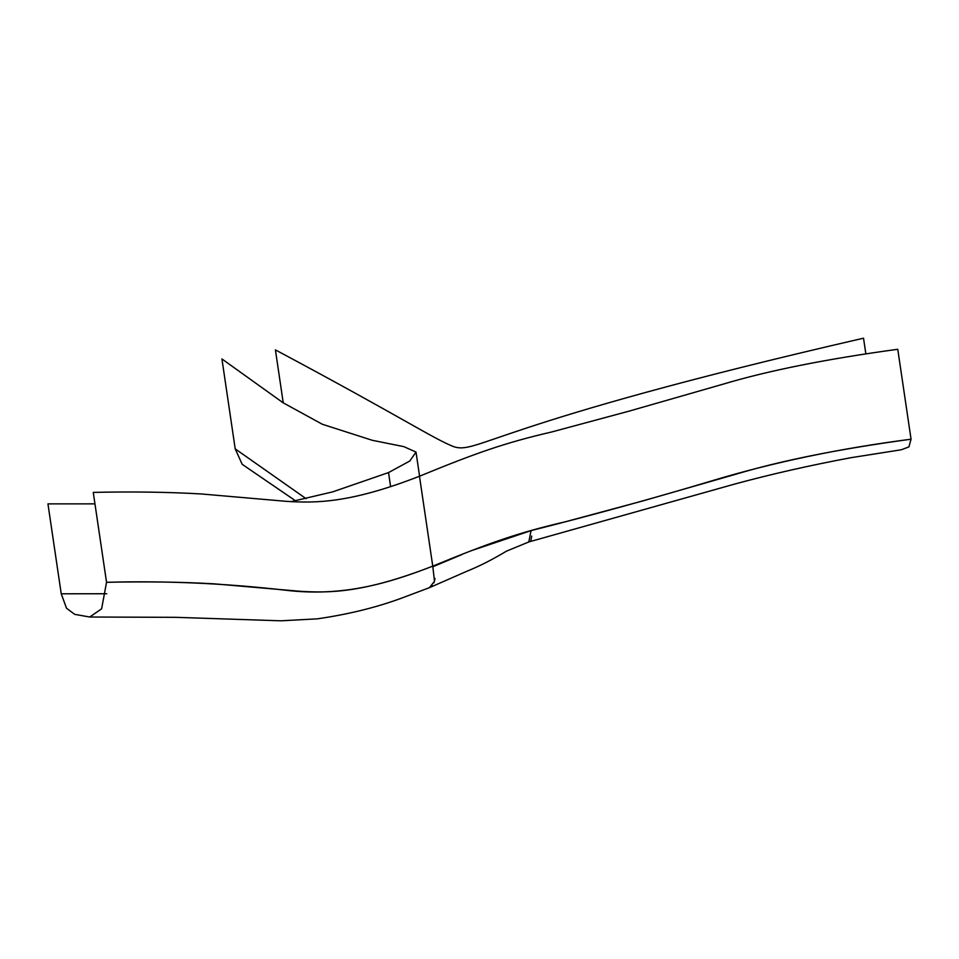 <?xml version="1.0" encoding="UTF-8"?>
<svg xmlns="http://www.w3.org/2000/svg" width="959" height="959" viewBox="0 0 959 959"><rect width="100%" height="100%" fill="white"/><g stroke="black" fill="none" stroke-linecap="round" stroke-linejoin="round"><path stroke-width="1.44" d="M531.154 531.19L531.046 530.615C594.352 514.635 655.261 497.853 713.784 480.255C774.452 462.07 840.204 448.38 911.05 439.198L908.892 446.906L901.304 449.771L850.981 457.695C810.487 465.259 771.947 473.986 735.361 483.875L528.781 541.955M530.902 540.397L531.718 536.093M93.263 492.399L106.545 582.305C145.816 581.43 181.85 581.957 214.648 583.875L299.64 591.247C328.925 593.082 363.257 593.213 432.761 566.146L419.479 476.239C349.987 503.307 315.643 503.175 286.369 501.341L201.378 493.969C168.568 492.051 132.534 491.523 93.263 492.399M897.768 349.28C826.622 358.966 768.363 370.606 722.978 384.199L629.356 411.063L551.952 431.91C504.146 442.95 474.633 453.571 419.479 476.239L432.761 566.146C487.903 543.477 517.416 532.856 565.223 521.816L642.638 500.982L736.26 474.106C781.633 460.512 839.904 448.872 911.05 439.198L897.768 349.28M291.2 501.617L332.665 491.871L388.527 472.583L390.601 486.621L388.527 472.583L409.793 461.027L416.014 452.085L403.931 446.666L372.26 440.289L322.332 424.262L283.037 402.732L221.937 358.954L235.207 448.872L306.125 498.692L235.207 448.872L242.171 464.3L295.576 500.838M865.785 353.451L863.532 338.191C491.164 423.842 477.45 454.818 453.487 446.582C432.629 438.263 402.193 417.573 275.413 349.879L283.241 402.864M94.953 503.859L47.95 503.883L61.232 593.789L106.725 593.741L61.232 593.789L66.531 608.246L74.718 614.359L89.726 617.021L176.12 617.332L280.783 620.809L317.261 618.855C350.059 614.12 379.716 606.627 406.232 596.39L429.452 587.663L434.511 581.262L432.761 566.146C389.762 582.808 343.586 597.241 285.303 590.193C224.85 583.288 165.26 580.663 106.545 582.305L101.618 608.809L89.726 617.021M429.524 587.627L467.369 571.037C479.536 566.134 492.578 559.505 506.46 551.149L528.829 541.955L531.034 530.615L472.979 550.142M462.13 554.47L432.977 566.685M435.05 578.517L433.9 582.892M432.257 585.529L429.644 587.579M419.574 476.203L416.014 452.085"/></g></svg>
